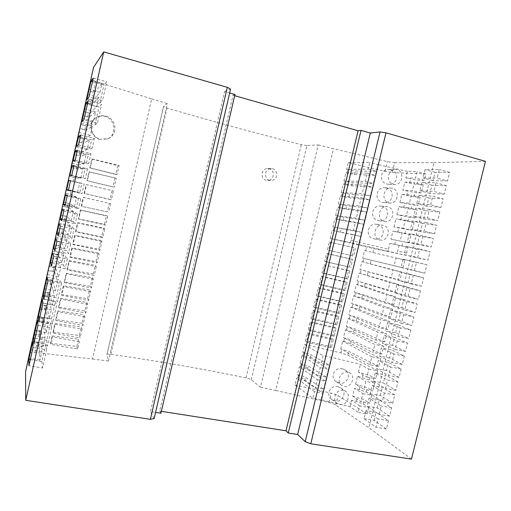 <?xml version="1.0" encoding="UTF-8"?>
<svg xmlns="http://www.w3.org/2000/svg" width="511" height="511" viewBox="0 0 511 511"><rect width="100%" height="100%" fill="white"/><g stroke="black" fill="none" stroke-linecap="round" stroke-linejoin="round"><path stroke-width="0.38" stroke-dasharray="2.56 1.92" d="M82.073 323.265L55.782 319.618L55.98 320.538L82.935 325.507L82.073 323.265L84.021 314.642L84.915 316.756L82.935 325.507M405.249 220.139L414.038 222.355L395.865 218.9L405.249 220.139L403.262 228.238L393.904 226.961L412.058 230.429L403.262 228.238M266.34 180.274C259.927 179.029 261.044 168.368 267.592 168.585L269.054 168.758C275.621 170.067 274.235 180.951 267.54 180.44L270.939 180.543C274.196 180.319 276.151 178.441 276.809 174.909C277.364 172.705 274.835 169.096 272.51 168.694L271.06 168.521C268.326 168.189 265.369 171.811 265.452 174.015C265.618 177.502 267.055 179.617 269.757 180.377M80.399 209.976L80.751 210.213L78.758 219.11L78.413 218.817L80.399 209.976L106.416 215.616L107.655 216.255L80.751 210.213M366.017 410.595L364.036 418.681L375.955 427.285L378.006 418.924L366.017 410.595L376.147 412.313L388.443 420.668L378.006 418.924M419.748 249.081L406.207 246.481L404.188 254.727L417.653 257.614L419.748 249.081L430.109 251.584L428.014 260.08L417.653 257.614M332.872 227.012L361.577 232.358L363.538 224.24L334.801 218.976L355.33 222.215L353.363 230.359L332.872 227.012L334.801 218.976M343.916 181.041L345.851 172.954L367.179 173.146L365.199 181.341L343.916 181.041L352.398 182.593L373.394 183.506L372.493 187.237L351.632 185.774L343.168 184.145L364.298 185.084L372.493 187.237L370.437 195.745L362.235 193.624L341.15 192.558L349.613 194.18L370.437 195.745L367.479 207.971L359.271 205.888L338.384 204.055L346.828 205.748L367.479 207.971L366.489 212.039L345.985 209.261L337.56 207.492L358.288 209.976L366.489 212.039L364.522 220.171L356.314 218.133L335.625 215.54L344.044 217.303L364.522 220.171L363.538 224.24L355.33 222.215M399.864 202.503L401.838 194.423L411.381 195.042L409.394 203.167L399.864 202.509L411.955 204.898L418.177 205.454L409.394 203.167M375.221 373.017L373.234 381.136L385.498 388.443L387.562 380.043L397.98 381.96L395.916 390.321L383.352 382.982L385.339 374.895L375.221 373.017L387.562 380.043M426.251 222.63L412.466 220.937L410.442 229.209L424.143 231.196L426.251 222.63L436.598 225.255L434.497 233.783L424.143 231.196M297.415 374.665L298.52 374.914C301.701 375.662 304.039 376.479 305.527 377.361L323.642 389.12L315.383 387.67L297.415 374.665L299.312 366.77L317.312 379.679L315.383 387.67M430.658 204.694L432.772 196.103L443.107 198.843L440.999 207.396L430.658 204.694L416.708 203.614L418.739 195.317L432.772 196.103M377.227 407.925L379.207 399.864L391.618 407.784L389.561 416.12L377.227 407.925L367.096 406.188L379.13 414.357L381.187 405.983L369.083 398.088L367.096 406.188M389.561 416.12L379.13 414.357M29.555 353.088C29.913 352.366 31.739 352.156 35.042 352.462L92.536 359.016L151.671 98.872L95.672 81.409C92.485 80.368 90.849 79.588 90.766 79.064M40.312 334.533L38.638 342L32.493 341.942L38.727 343.028L39.986 360.127L41.908 351.555L40.312 334.533L34.109 334.437L33.637 334.833M43.135 321.917L41.18 330.643L34.984 330.508L41.289 331.633L43.007 346.65L45.025 337.643L43.135 321.917L36.952 321.706L36.485 322.064M45.958 309.283L44.003 318.021L37.833 317.778L44.131 318.928L46.131 332.731L48.149 323.712L45.958 309.283L39.341 309.283M48.794 296.629L46.833 305.38L40.676 305.029L46.98 306.21L49.254 318.787L51.279 309.755L48.794 296.629L42.202 296.476M51.63 283.95L49.669 292.714L43.531 292.254L49.829 293.467L52.384 304.824L54.409 295.773L51.63 283.95L45.064 283.65M54.473 271.258L52.505 280.034L46.386 279.466L52.684 280.711L55.514 290.829L57.551 281.765L54.473 271.258L47.938 270.811M57.315 258.54L55.348 267.336L49.248 266.653L55.546 267.93L58.656 276.821L60.694 267.738L57.315 258.54L50.806 257.94M60.164 245.81L58.197 254.612L52.116 253.82L58.407 255.13L61.805 262.782L63.843 253.686L60.164 245.81L53.687 245.056M63.019 233.054L61.045 241.875L54.99 240.968L61.275 242.31L64.954 248.716L66.998 239.608L63.019 233.054L56.568 232.154M65.874 220.279L63.901 229.113L57.864 228.098L64.15 229.465L68.11 234.632L70.154 225.504L65.874 220.279L59.455 219.225M68.742 207.485L66.762 216.332L60.745 215.208L67.03 216.607L71.272 220.522L73.322 211.375L68.742 207.485L62.348 206.278M71.604 194.672L69.624 203.531L63.626 202.299L69.911 203.723L74.44 206.387L76.497 197.227L71.604 194.672L65.242 193.311M74.478 181.839L72.492 190.712L66.513 189.364L77.615 192.232L79.671 183.053L68.148 180.326M77.353 168.988L75.366 177.873L69.407 176.41L75.692 177.905L80.795 178.045L82.852 168.854L77.353 168.988L71.195 167.378M71.955 163.277L78.24 165.034L80.24 156.091L74.101 154.379M74.868 150.247L81.121 152.15L83.127 143.208L77.008 141.355M86.014 130.292L84.008 139.248L80.086 138.136L84.155 139.164L90.364 135.345L92.434 126.108L86.014 130.292L79.92 128.312M88.908 117.358L86.902 126.326L82.986 125.163L87.055 126.211L93.564 121.069L95.634 111.813L88.908 117.358L82.839 115.25M91.808 104.404L89.795 113.385L85.893 112.171L89.955 113.238L96.771 106.761L98.847 97.486L91.808 104.404L85.765 102.162M94.414 92.759L92.695 100.424L88.799 99.16L92.861 100.245L99.977 92.427L101.964 83.568L94.414 92.759L88.39 90.319M55.782 319.618L57.743 310.886L84.021 314.642M114.886 178.173L112.905 186.943L86.972 180.696L88.965 171.817L116.253 178.25L114.24 187.147L87.368 180.747L89.374 171.805L116.253 178.25M93.226 273.953L67.062 269.374L69.036 260.584L95.187 265.279L96.253 266.659L69.317 261.14L67.331 269.98L94.26 275.467L93.226 273.953L95.187 265.279M81.262 206.131L83.248 197.278L110.517 203.608L83.625 197.431L81.619 206.342L107.259 211.899L109.233 203.154M50.468 343.277L76.835 346.407L78.464 339.208L79.275 341.693L77.621 348.994L50.634 344.35L50.468 343.277L52.122 335.919L78.464 339.208M64.233 281.963L66.206 273.187L92.389 277.645L93.411 279.217L91.424 288.006L64.488 282.647L64.233 281.963L90.428 286.307L92.389 277.645M72.728 244.137L98.827 249.189L100.795 240.483L101.945 241.499L99.945 250.333L73.035 244.584L72.728 244.137L74.708 235.322L100.795 240.483M58.593 307.085L60.56 298.341L86.806 302.327L87.745 304.262L85.759 313.026L58.81 307.929L58.593 307.085L84.852 310.963L86.806 302.327M78.413 218.817L104.442 224.348L106.416 215.616M91.827 159.055L117.715 165.653L115.729 174.436L89.834 167.953L91.827 159.055L92.261 158.966L90.249 167.915L117.115 174.455L119.133 165.538L92.261 158.966M61.416 294.534L87.636 298.648L89.597 289.993L90.575 291.749L88.588 300.525L61.646 295.301L61.416 294.534L63.377 285.77L89.597 289.993M54.933 323.412L81.243 326.931L82.092 329.231L55.124 324.357L53.15 333.127L52.972 332.131L54.933 323.412L55.124 324.357M52.972 332.131L79.294 335.542L81.243 326.931M103.605 228.059L101.632 236.778L75.571 231.489L77.551 222.655L103.605 228.059L104.8 228.883L77.889 222.968L75.89 231.853L102.794 237.73L104.8 228.883M112.056 190.673L110.076 199.431L84.111 193.426L86.104 184.554L113.385 190.935L86.5 184.624L84.494 193.554L111.372 199.827L113.385 190.935M71.866 247.963L69.892 256.765L96.023 261.581L97.984 252.894L99.096 254.088L97.103 262.91L70.179 257.295L72.172 248.435L71.866 247.963L97.984 252.894M99.964 139.465C91.06 137.657 87.547 123.764 95.25 118.335C98.253 116.157 101.542 115.55 105.119 116.521C115.403 118.795 117.153 135.543 107.15 139.043L100.539 139.203L107.974 138.698C118.335 134.981 116.578 118.603 105.739 116.086C102.047 115.186 98.655 115.856 95.563 118.092C87.879 123.368 90.913 137.025 100.539 139.203M394.792 394.882L382.266 387.389L372.149 385.562L370.162 393.668L382.311 401.41L392.735 403.23L394.792 394.882L384.374 393.023L372.149 385.562M447.521 180.932L433.028 180.664L435.065 172.379L449.635 172.348L447.521 180.932L437.192 178.103L439.313 169.48L425.037 169.614L422.993 177.937L437.192 178.103M449.635 172.348L439.313 169.48M401.167 369.012L399.104 377.393L388.692 375.457L390.762 367.039L401.167 369.012L388.411 362.388L378.3 360.453L376.307 368.584L388.692 375.457M390.928 239.161L409.004 242.885L390.928 239.161L392.889 231.119M251.291 379.775L306.894 145.546L318.181 144.932L260.514 387.178L251.291 379.775C250.275 379.066 248.525 378.44 246.04 377.891C201.928 368.744 156.851 360.875 110.81 354.295C108.453 353.989 107.163 354.078 106.94 354.557L108.479 361.06L167.263 103.586L163.558 106.492L106.946 354.647M306.894 145.546L301.324 144.645C257.027 133.512 212.263 121.324 167.033 108.089L163.558 106.492M318.181 144.932L333.498 148.714L275.716 390.442L260.514 387.178M300.123 363.404L308.254 366.029L326.535 377.169L328.464 369.191L310.151 358.134L302.02 355.496L320.212 367.677L318.283 375.674L300.123 363.404L302.02 355.496M368.827 369.121L377.667 370.775L347.87 355.171L340.958 352.909L304.658 344.51L302.831 352.124L310.982 354.685L329.435 365.199L321.183 363.666L323.086 355.765L331.339 357.323L360.402 364.337L368.827 369.121L366.879 377.08L358.492 372.174L370.168 375.719L375.726 378.702L366.879 377.08M358.288 209.976L356.314 218.133M90.428 286.307L91.424 288.006M373.234 381.136L383.352 382.982M395.916 390.321L385.498 388.443M151.671 98.872L167.263 103.586M92.536 359.016L108.479 361.06M69.036 260.584L69.317 261.14M87.636 298.648L88.588 300.525M355.567 384.163L357.496 376.256L369.153 379.89L374.672 383.02L365.819 381.417L363.877 389.363L355.567 384.163L367.217 387.785L372.73 390.941L363.877 389.363M357.496 376.256L365.819 381.417M384.374 393.023L382.311 401.41M84.852 310.963L85.759 313.026M304.658 344.51L323.086 355.765M302.831 352.124L321.183 363.666M359.827 405.945L351.657 400.196L356.416 401.397L363.257 403.99L368.68 407.465L359.827 405.945L358.249 412.396L350.067 406.73L321.074 399.749L322.677 393.1L314.418 391.669L312.809 398.337L294.956 384.904L296.61 378.031L297.709 378.281C300.89 379.034 303.221 379.871 304.697 380.797L322.677 393.1L326.535 377.169L318.283 375.674M331.339 357.323L328.464 369.191L320.212 367.677M107.259 211.899L81.619 206.342M229.663 92.996L224.585 91.546L150.451 411.598L155.574 412.396M409.004 242.885L410.978 234.83L392.889 231.113L402.183 232.658L400.209 240.751M348.349 162.575L369.792 162.319L368.169 169.045L346.682 169.505L348.349 162.575L384.981 171.351L392.224 172.584L394.626 162.709L387.351 161.591L333.498 148.714M294.956 384.904L331.198 393.157C334.239 393.892 336.519 394.709 338.046 395.597L367.109 413.891L358.249 412.396M394.626 162.709L433.948 162.664L368.923 427.713L335.746 405.07C334.232 404.118 331.965 403.268 328.924 402.521L275.716 390.442M388.443 420.668L386.386 428.991L374.173 420.361L364.036 418.681M386.386 428.991L375.955 427.285M407.931 247.279L389.919 243.306L407.931 247.279L405.97 255.296L387.97 251.31L388.481 249.196L359.15 242.374L358.645 244.488L387.97 251.31M399.129 245.159L397.168 253.201M79.294 335.542L80.118 337.969L53.15 333.127M66.206 273.187L66.468 273.819L64.488 282.647M93.411 279.217L66.468 273.819M314.418 391.669L296.61 378.031M77.551 222.655L77.889 222.968M362.823 393.694L371.676 395.252L366.202 391.95L354.577 388.232L362.823 393.694L360.881 401.627L352.647 396.127L354.577 388.232M352.647 396.127L364.273 399.832L369.734 403.153L360.881 401.627M84.111 193.426L84.494 193.554M110.076 199.431L111.372 199.827M96.023 261.581L97.103 262.91M98.827 249.189L99.945 250.333M335.625 215.54L337.56 207.492M89.834 167.953L90.249 167.915M330.132 238.433L332.048 230.435L352.379 234.434L350.431 242.533L330.132 238.433L373.765 248.563L405.97 255.296M358.492 372.174L360.402 364.337M377.667 370.775L375.726 378.702M371.676 395.252L369.734 403.153M374.672 383.02L372.73 390.941M378.728 366.451L348.783 351.408L340.748 348.936L369.887 364.777L378.728 366.451L380.676 358.511L371.836 356.812L369.887 364.777M340.748 348.93L342.645 341.093L343.756 341.354L350.687 343.571L380.676 358.511M345.385 329.793L353.446 332.201L383.684 346.228L381.736 354.18L351.542 340.045L343.481 337.643L345.385 329.793L374.85 344.478L372.902 352.462L343.481 337.643M384.751 341.885L354.302 328.669L346.222 326.331L348.132 318.474L377.872 332.131L375.917 340.122L384.751 341.885L386.699 333.926L377.872 332.131M348.132 318.474L356.212 320.819L386.699 333.926M350.878 307.137L358.984 309.411L389.721 321.604L387.766 329.576L357.074 317.28L348.968 315.012L350.878 307.137L380.893 319.765L378.938 327.768L348.968 315.012M353.631 295.786L361.756 297.996L392.742 309.264L390.787 317.248L359.846 305.872L351.721 303.668L353.631 295.786L383.921 307.373L381.96 315.396L351.721 303.668M393.809 304.901L362.618 294.451L354.468 292.318L356.384 284.423L386.955 294.968L384.987 302.997L393.809 304.901L395.77 296.904L386.955 294.968M356.384 284.423L364.535 286.562L395.77 296.904M359.144 273.04L398.804 284.525L396.843 292.535L357.227 280.941L359.144 273.04L389.989 282.545L388.021 290.587L357.227 280.941M361.909 261.638L401.838 272.127L399.877 280.156L359.987 269.559L361.909 261.638L393.029 270.102L391.062 278.156L359.987 269.559M402.911 267.751L362.753 258.151L364.592 250.562L395.987 258.004L394.109 265.707L402.911 267.751L404.795 260.08L395.987 258.004M364.592 250.562L404.795 260.08M414.038 222.355L412.058 230.429M415.117 217.948L408.947 217.22L396.881 214.748L406.328 215.712L415.117 217.948L417.097 209.868L408.308 207.6L406.328 215.712M396.881 214.748L398.848 206.674L410.914 209.152L417.097 209.868M401.838 194.423L413.936 196.824L420.163 197.355L418.177 205.454M404.827 182.159L416.957 184.471L423.229 184.829L421.243 192.934L414.977 192.558L402.853 190.252L404.827 182.159L414.453 182.465L412.466 190.603L402.853 190.252M392.224 172.584L425.899 173.925L424.315 180.402L417.998 180.204L405.849 177.981L407.452 171.396L417.129 171.517L415.539 178.02L405.849 177.981M368.68 407.465L367.109 413.891M404.188 254.727L414.255 257.122L416.273 248.914L406.207 246.481M112.905 186.943L114.24 187.147M424.315 180.402L415.539 178.02M435.065 172.379L425.037 169.614M433.028 180.664L422.993 177.937M423.619 218.983L437.742 220.599L427.4 217.954L413.571 216.421L423.619 218.983L425.644 210.736L439.85 212.059L437.742 220.599M362.753 258.151L394.109 265.707M392.742 309.264L383.921 307.373M354.468 292.318L384.987 302.997M399.877 280.156L391.062 278.156M401.838 272.127L393.029 270.102M422.999 235.865L409.337 233.719L407.312 241.978L417.372 244.43L419.39 236.203L433.347 238.433L431.252 246.941L420.898 244.418L422.999 235.865L433.347 238.433M419.39 236.203L409.337 233.719M154.143 418.566L150.451 411.598M224.585 91.546L230.563 89.112M398.804 284.525L389.989 282.545M396.843 292.535L388.021 290.587M390.787 317.248L381.96 315.396M371.836 356.812L342.645 341.093M350.936 240.419L359.15 242.374L360.594 236.414L332.048 230.435M353.363 230.359L361.577 232.358L360.594 236.414L352.379 234.434M370.162 393.668L380.286 395.463L392.735 403.23M63.377 285.77L63.626 286.486L61.646 295.301M90.575 291.749L63.626 286.486M425.899 173.925L417.129 171.517M383.684 346.228L374.85 344.478M387.766 329.576L378.938 327.768M346.222 326.331L375.917 340.122M389.721 321.604L380.893 319.765M381.736 354.18L372.902 352.462M440.999 207.396L426.749 206.233L428.78 197.968L443.107 198.843M428.78 197.968L418.739 195.317M234.683 95.691L233.029 95.225L159.694 411.074L161.361 411.336M388.481 249.196L389.919 243.306M117.715 165.653L119.133 165.538M317.312 379.679L325.571 381.155L307.424 369.472C305.936 368.591 303.598 367.779 300.411 367.019L299.312 366.77M32.072 342.185L32.493 341.942M160.92 413.227L159.694 411.074M233.029 95.225L234.958 94.503M414.255 257.122L428.014 260.08M403.09 259.224L401.071 267.457L414.415 270.792L416.51 262.271L403.09 259.224L413.156 261.6L411.144 269.795L401.071 267.457M416.51 262.271L426.87 264.717L424.782 273.2L414.415 270.792M424.782 273.2L411.144 269.795M406.813 301.714L404.731 310.203L415.117 312.425L417.193 303.981L406.813 301.714L393.757 297.332L391.752 305.527L404.731 310.203M394.85 292.86L404.936 295.083L418.33 299.376L407.95 297.083L410.039 288.587L396.862 284.646L394.85 292.86L407.95 297.083M391.752 305.527L401.838 307.699L403.837 299.542L417.193 303.981M403.837 299.542L393.757 297.332M388.654 318.181L398.746 320.295L400.745 312.144L390.653 309.992L388.654 318.181L401.512 323.291L403.594 314.821L390.653 309.992M397.98 381.96L385.339 374.895M395.655 332.872L397.654 324.734L410.767 330.055L408.698 338.474L398.299 336.366L385.556 330.809L395.655 332.872L408.698 338.474M400.745 312.144L413.98 317.031L411.904 325.462L401.512 323.291M398.746 320.295L411.904 325.462M404.936 295.083L406.941 286.914L420.419 290.912L418.33 299.376M411.47 459.121L368.923 427.713M485.45 161.335L433.948 162.664M374.173 420.361L376.147 412.313M380.286 395.463L382.266 387.389M404.367 356.046L402.298 364.439L391.886 362.446L393.962 354.014L404.367 356.046L391.483 349.856L381.378 347.87L379.386 356.014L391.886 362.446M402.298 364.439L389.491 357.962L391.483 349.856M399.104 377.393L386.418 370.481L388.411 362.388M421.556 286.294L408.034 282.449L410.046 274.266L423.645 277.824L421.556 286.294L411.183 283.95L413.271 275.442L399.972 271.948L397.96 280.169L411.183 283.95M405.491 351.466L392.569 345.43L394.569 337.305L407.567 343.066L405.491 351.466L395.092 349.415L397.168 340.971L384.47 335.261L382.471 343.418L395.092 349.415M426.87 264.717L413.156 261.6M401.838 307.699L415.117 312.425M434.497 233.783L420.496 231.719L422.514 223.479L436.598 225.255M416.273 248.914L430.109 251.584M417.372 244.43L431.252 246.941M444.257 194.174L429.885 193.458L431.923 185.186L446.365 185.608L444.257 194.174L433.922 191.408L436.036 182.804L421.888 182.472L419.85 190.788L433.922 191.408M403.594 314.821L413.98 317.031M393.962 354.014L381.378 347.87M389.491 357.962L379.386 356.014M392.569 345.43L382.471 343.418M422.514 223.479L412.466 220.937M429.885 193.458L419.85 190.788M426.749 206.233L416.708 203.614M420.496 231.719L410.442 229.209M420.163 197.355L411.381 195.042M423.229 184.829L414.453 182.465M346.682 169.505L355.19 170.993L376.358 171.255L377.98 164.555L369.792 162.319M365.199 181.341L373.394 183.506L376.358 171.255L368.169 169.045M439.85 212.059L429.508 209.376L427.4 217.954M31.593 344.676L43.007 346.65M34.665 330.668L34.984 330.508M99.096 254.088L72.172 248.435M82.092 329.231L80.118 337.969M107.655 216.255L105.649 225.115L78.758 219.11M425.644 210.736L415.603 208.137L413.571 216.421M429.508 209.376L415.603 208.137M86.104 184.554L86.5 184.624M408.034 282.449L397.96 280.169M410.039 288.587L420.419 290.912M406.941 286.914L396.862 284.646M423.645 277.824L413.271 275.442M410.046 274.266L399.972 271.948M394.569 337.305L384.47 335.261M397.168 340.971L407.567 343.066M410.767 330.055L400.375 327.909L398.299 336.366M400.375 327.909L387.562 322.639L385.556 330.809M397.654 324.734L387.562 322.639M343.277 390.276C336.455 388.686 331.428 399.672 337.234 403.473L339.802 404.559C346.752 406.111 351.657 394.862 345.621 391.222L343.277 390.276M431.923 185.186L421.888 182.472M390.762 367.039L378.3 360.453M386.418 370.481L376.307 368.584M86.972 180.696L87.368 180.747M393.904 226.961L395.865 218.906M76.835 346.407L77.621 348.994M358.645 244.488L350.431 242.533M421.243 192.934L412.466 190.603M84.915 316.756L57.954 311.748L55.98 320.538M379.207 399.864L369.083 398.088M410.978 234.83L402.183 232.658M96.253 266.659L94.26 275.467M407.452 171.396L377.98 164.555M60.56 298.341L60.79 299.127L58.81 307.929M83.248 197.278L83.625 197.431M115.729 174.436L117.115 174.455M407.312 241.978L420.898 244.418M52.122 335.919L52.294 336.941L50.634 344.35M30.494 349.601L41.908 351.555M110.517 203.608L108.511 212.48M41.18 330.643L41.289 331.633M101.632 236.778L102.794 237.73M57.743 310.886L57.954 311.748M75.571 231.489L75.89 231.853M104.442 224.348L105.649 225.115M361.245 197.719L369.447 199.827L348.764 197.693L340.32 195.994L361.245 197.719L359.271 205.888M338.052 386.718L340.728 387.9C347.806 392.122 342.287 403.249 334.641 400.771L331.722 399.417C325.053 395.08 330.579 384.336 338.052 386.718M350.067 406.73L351.657 400.196M87.745 304.262L60.79 299.127M321.074 399.749L312.809 398.337M347.697 372.097C340.716 370.424 335.772 381.851 341.91 385.486L344.216 386.412C351.332 388.06 356.141 376.358 349.773 372.889L347.697 372.097M391.618 407.784L381.187 405.983M79.275 341.693L52.294 336.941M446.365 185.608L436.036 182.804M44.003 318.021L44.131 318.928M342.389 368.84L344.765 369.823C352.213 373.803 346.841 385.454 338.972 382.918L336.347 381.774C329.308 377.635 334.718 366.4 342.389 368.84M408.308 207.6L398.848 206.674M367.179 173.146L375.368 175.343L354.347 174.519L345.851 172.954M341.15 192.558L343.168 184.145M338.384 204.055L340.32 195.994M315.645 298.897L340.269 304.613L338.346 312.56L313.728 306.849L315.645 298.897L316.724 299.753L341.578 305.514L339.636 313.537L314.795 307.794L316.724 299.753M308.286 329.518L310.19 321.585L311.218 322.684L336.04 328.401L334.105 336.404L309.289 330.7L308.286 329.518L332.878 335.197L334.788 327.276L310.19 321.585M318.372 287.527L343.015 293.263L341.093 301.215L316.456 295.499L318.372 287.527L319.484 288.268L344.35 294.042L342.408 302.078L317.548 296.316L319.484 288.268M326.586 253.328L351.268 259.109L349.339 267.1L324.664 261.332L326.586 253.328L327.787 253.705L325.846 261.792L324.664 261.332M312.917 310.247L337.528 315.951L335.612 323.885L311.007 318.193L312.917 310.247L313.971 311.225L338.806 316.967L336.87 324.977L312.042 319.254L313.971 311.225M307.475 332.91L332.061 338.582L330.144 346.49L305.572 340.831L307.475 332.91L308.465 334.13L333.281 339.821L331.345 347.812L306.549 342.127L308.465 334.13M321.106 276.144L345.762 281.893L343.833 289.858L319.19 284.122L321.106 276.144L322.249 276.764L347.129 282.557L345.18 290.606L320.314 284.825L322.249 276.764M327.404 249.911L329.327 241.907L330.56 242.169L328.618 250.256L353.529 256.088L328.618 250.256M352.092 255.698L354.027 247.707L329.327 241.907M323.846 264.743L348.515 270.504L346.586 278.489L321.924 272.733L323.846 264.743L349.907 271.054L347.959 279.115L323.073 273.315L325.015 265.241M364.298 185.084L362.235 193.624M381.87 206.259C391.254 207.811 388.545 222.604 379.156 220.771L378.383 220.624C369.287 219.13 371.567 204.687 380.759 206.08L381.87 206.259M386.31 187.978C395.437 189.447 393.253 203.883 384.01 202.567L382.809 202.375C373.956 200.951 375.751 186.873 384.783 187.773L386.31 187.978M390.755 169.658C399.647 171.051 397.948 185.123 388.865 184.299L387.255 184.088C378.632 182.727 379.973 169.013 388.82 169.448L390.755 169.658M377.437 224.501C387.083 226.137 383.818 241.281 374.314 238.912L373.956 238.835C364.611 237.257 367.415 222.457 376.748 224.374L377.437 224.501M384.342 221.423L385.013 221.557C393.183 223.032 396.025 208.514 387.894 206.814L386.929 206.648C378.83 205.511 376.339 219.839 384.342 221.423M388.852 202.867L389.893 203.046C397.903 204.087 400.33 189.932 392.416 188.227L391.087 188.029C383.154 187.313 381.065 201.283 388.852 202.867M393.374 184.273L394.773 184.477C402.617 185.103 404.648 171.3 396.945 169.601L395.258 169.384C387.504 169.064 385.792 182.676 393.374 184.273M379.839 239.94L380.146 240.004C388.443 241.939 391.739 227.063 383.384 225.364L382.784 225.249C374.544 223.665 371.612 238.356 379.839 239.94M74.708 235.322L75.028 235.712L73.035 244.584M88.965 171.817L89.374 171.805M67.062 269.374L67.331 269.98M69.892 256.765L70.179 257.295M101.945 241.499L75.028 235.712M28.565 358.211L39.986 360.127M80.7 124.116L82.986 125.163M86.557 97.901L88.799 99.16M83.625 111.015L85.893 112.171M77.781 137.191L80.086 138.136M57.551 281.765L46.386 279.466M69.049 176.295L69.407 176.41M38.638 342L38.727 343.028M33.611 335.631L45.025 337.643M39.871 307.622L51.279 309.755M52.505 280.034L52.684 280.711M44.112 288.619L55.514 290.829M52.448 251.31L63.843 253.686M58.771 223.007L70.154 225.504M65.114 194.608L76.497 197.227M71.476 166.107L82.852 168.854M77.864 137.51L89.233 140.384L83.127 143.208M81.121 152.15L87.164 149.602L89.233 140.384M75.794 146.778L87.164 149.602M87.49 94.433L98.847 97.486M85.407 103.739L96.771 106.761M90.613 80.451L101.964 83.568M88.627 89.348L99.977 92.427M84.277 108.817L95.634 111.813M82.201 118.111L93.564 121.069M81.07 123.177L92.434 126.108M78.994 132.458L90.364 135.345M74.67 151.824L86.04 154.629L80.24 156.091M72.607 161.074L83.976 163.839L86.04 154.629M78.24 165.034L83.976 163.839M75.366 177.873L75.692 177.905M69.413 175.343L80.795 178.045M68.295 180.37L79.671 183.053M66.232 189.587L77.615 192.232M63.057 203.806L74.44 206.387M61.94 208.82L73.322 211.375M59.889 218.005L71.272 220.522M63.901 229.113L64.15 229.465M56.721 232.173L68.11 234.632M55.603 237.168L66.998 239.608M53.559 246.321L64.954 248.716M61.045 241.875L61.275 242.31M58.197 254.612L58.407 255.13M50.404 260.444L61.805 262.782M49.292 265.426L60.694 267.738M47.255 274.541L58.656 276.821M55.348 267.336L55.546 267.93M49.669 292.714L49.829 293.467M43.007 293.576L54.409 295.773M40.976 302.665L52.384 304.824M46.833 305.38L46.98 306.21M37.84 316.692L49.254 318.787M36.735 321.636L48.149 323.712M34.716 330.694L46.131 332.731M92.421 81.715L103.95 84.883L106.729 81.805L102.519 100.565L89.016 96.937M93.232 78.081L106.729 81.805M86.825 99.517L99.888 103.011L102.519 100.565M99.888 103.011L103.95 84.883M73.795 166.235L85.094 168.962L82.986 178.365L85.363 178.569L71.764 175.337M73.961 165.5L87.56 168.79L85.094 168.962M69.905 175.254L82.986 178.365M87.56 168.79L85.363 178.569M62.253 209.529L75.341 212.467L73.245 221.819L75.219 223.78L61.607 220.778M63.792 210.998L77.404 214.052L75.341 212.467M61.933 219.321L73.245 221.819M77.404 214.052L75.219 223.78M78.566 144.9L92.159 148.292L89.514 149.263L76.439 146.005M80.336 136.974L91.629 139.829L89.514 149.263M80.77 135.032L94.363 138.475L92.159 148.292M94.363 138.475L91.629 139.829M65.504 194.978L78.585 197.993L76.484 207.364L78.592 208.737L64.986 205.658M67.177 195.86L80.783 198.99L78.585 197.993M65.178 204.802L76.484 207.364M80.783 198.99L78.592 208.737M42.304 298.82L55.418 301.318L56.491 305.719L52.397 323.98L38.823 321.508M42.924 303.164L56.491 305.719M39.871 316.846L51.458 318.973L52.397 323.98M51.458 318.973L55.418 301.318M44.661 295.396L56.248 297.613L60.215 279.913L47.108 277.313M47.9 280.909L61.454 283.586L60.215 279.913M43.786 299.312L57.347 301.892L56.248 297.613M61.454 283.586L57.347 301.892M70.537 180.824L81.837 183.487L79.735 192.877L81.977 193.669L84.168 183.903L81.837 183.487M70.563 180.696L84.168 183.903M68.429 190.252L79.735 192.877M68.372 190.514L81.977 193.669M35.087 338.244L46.68 340.275L50.627 322.671L37.507 320.276M37.967 325.347L51.534 327.8L47.453 346.004L33.879 343.648M46.68 340.275L47.453 346.004M51.534 327.8L50.627 322.671M75.162 160.135L88.754 163.45L86.25 163.827L73.169 160.646M77.065 151.614L88.358 154.405L86.25 163.827M77.365 150.279L90.958 153.645L88.754 163.45M90.958 153.645L88.358 154.405M52.537 253.022L65.638 255.743L63.549 265.049L65.133 268.735L51.502 265.969M53.681 256.247L67.305 259.064L65.638 255.743M52.231 262.737L63.549 265.049M67.305 259.064L65.133 268.735M87.496 103.733L99.038 106.799L101.638 104.487L97.441 123.196L83.932 119.695M88.135 100.884L101.638 104.487M81.913 121.497L94.982 124.882L97.441 123.196M94.982 124.882L99.038 106.799M33.023 347.48L46.597 349.811L42.522 367.971L28.942 365.729M30.315 359.584L41.915 361.526L45.856 343.96L32.73 341.674M46.597 349.811L45.856 343.96M41.915 361.526L42.522 367.971M54.862 250.933L68.487 253.775L66.775 250.665L55.456 248.289M55.769 238.548L68.864 241.345L66.775 250.665M57.04 241.192L70.665 244.086L68.864 241.345M70.665 244.086L68.487 253.775M59.008 224.054L72.102 226.916L70.007 236.254L71.853 238.79L74.031 229.081L72.102 226.916M60.413 226.111L74.031 229.081M58.688 233.821L70.007 236.254M58.235 235.871L71.853 238.79M338.346 312.56L339.636 313.537M340.269 304.62L341.578 305.514M313.728 306.849L314.795 307.794M332.878 335.197L334.105 336.404M334.788 327.276L336.04 328.401M311.218 322.684L309.289 330.7M343.015 293.263L344.35 294.042M341.093 301.215L342.408 302.078M316.456 295.499L317.548 296.316M349.339 267.1L325.846 261.792M351.268 259.109L352.692 259.537L350.744 267.611M327.787 253.705L352.692 259.537M337.528 315.958L338.806 316.967M335.612 323.885L336.87 324.977M311.007 318.193L312.042 319.254M332.061 338.582L333.281 339.821M330.144 346.49L331.345 347.812M305.572 340.831L306.549 342.127M345.762 281.893L347.129 282.557M343.833 289.858L345.18 290.606M319.19 284.122L320.314 284.825M354.027 247.707L330.56 242.169M355.477 248.02L353.529 256.088M348.515 270.511L349.907 271.054M346.586 278.489L347.959 279.115M321.924 272.733L323.073 273.315M269.054 168.758L272.51 168.694M35.042 352.462L37.412 341.865M39.085 334.386L39.954 330.489M41.908 321.764L42.783 317.861M44.738 309.117L45.613 305.208M47.574 296.444L48.449 292.535M50.41 283.758L51.285 279.836M53.253 271.054L54.128 267.125M56.095 258.33L56.977 254.395M58.95 245.58L59.832 241.646M61.805 232.818L62.687 228.871M64.667 220.03L65.549 216.076M67.529 207.223L68.417 203.269M70.397 194.397L71.284 190.437M73.271 181.552L74.159 177.585M76.152 168.687L77.033 164.727M79.039 155.785L79.92 151.837M81.92 142.882L82.808 138.922M84.813 129.954L85.701 125.987M87.707 117.013L88.601 113.033M90.613 104.04L91.501 100.06M93.219 92.389L95.672 81.409M246.04 377.891L301.324 144.645M110.81 354.295L167.033 108.089M310.151 358.134L310.982 354.685M303.119 355.745L303.93 352.373M343.2 220.809L344.044 217.303M105.119 116.521L105.739 116.086M384.981 171.351L387.351 161.591M335.746 405.07L338.046 395.597M328.924 402.521L331.198 393.157M406.494 253.137L397.692 251.035M366.202 391.95L367.217 387.785M359.342 389.433L360.338 385.345M363.257 403.99L364.273 399.832M356.416 401.397L357.413 397.315M304.697 380.797L305.527 377.361M369.153 379.89L370.168 375.719M347.87 355.171L348.783 351.408M350.687 343.571L351.542 340.045M353.446 332.201L354.302 328.669M356.212 320.819L357.074 317.28M358.984 309.411L359.846 305.872M361.756 297.996L362.618 294.451M364.535 286.562L365.397 283.011M367.32 275.11L368.182 271.558M370.105 263.644L370.967 260.086M372.813 252.504L373.765 248.563M401.895 246.04L402.93 241.805M404.897 233.763L405.932 229.522M407.906 221.467L408.947 217.22M410.914 209.152L411.955 204.898M413.936 196.824L414.977 192.558M416.957 184.471L417.998 180.204M351.632 185.774L352.398 182.593M344.28 184.414L345.027 181.303M362.267 377.444L363.264 373.356M354.743 296.048L355.586 292.573M357.502 284.684L358.345 281.203M363.027 261.907L363.87 258.413M360.261 273.302L361.105 269.821M351.996 307.398L352.833 303.93M340.958 352.909L341.859 349.192M346.503 330.055L347.339 326.593M349.243 318.736L350.086 315.268M343.756 341.354L344.599 337.905M409.681 183.257L410.703 179.067M307.424 369.472L308.254 366.029M335.912 219.238L336.736 215.802M403.69 207.785L404.712 203.608M394.741 244.437L395.757 240.279M406.686 195.528L407.708 191.344M397.724 232.237L398.74 228.072M345.985 209.261L346.828 205.748M338.672 207.76L339.496 204.317M34.109 334.437L40.414 335.548M400.707 220.024L401.723 215.846M36.952 321.706L43.25 322.856M348.764 197.693L349.613 194.18M341.431 196.262L342.255 192.819M300.411 367.019L301.222 363.653M365.71 250.824L366.649 246.96M297.709 378.281L298.52 374.914M346.963 173.223L347.793 169.767M333.159 230.697L333.983 227.274M354.347 174.519L355.19 170.993M340.428 232.339L341.271 228.839M39.801 308.963L46.099 310.139M42.649 296.201L48.947 297.402M54.102 244.941L60.394 246.27M59.851 219.193L66.143 220.58M65.625 193.356L71.91 194.806M71.412 167.448L77.691 168.956M79.199 142.109L83.267 143.131M87.905 103.152L91.974 104.231M84.998 116.157L89.067 117.223M82.099 129.149L86.161 130.184M68.519 180.415L74.798 181.897M62.738 206.284L69.023 207.702M56.977 232.077L63.262 233.431M51.234 257.787L57.526 259.083M48.366 270.613L54.658 271.878M45.505 283.413L51.803 284.653M267.579 168.585L271.06 168.521M267.54 180.44L270.939 180.543M106.94 354.557L163.52 106.537M107.15 139.043L107.974 138.698M340.728 387.9L345.621 391.222M344.765 369.823L349.773 372.889M379.156 220.771L385.013 221.557M384.01 202.567L389.893 203.046M388.865 184.299L394.773 184.477M374.314 238.912L380.146 240.004M384.783 187.773L391.087 188.029M376.748 224.374L382.784 225.249M380.759 206.08L386.929 206.648M331.722 399.417L337.234 403.473M388.82 169.448L395.258 169.384M336.347 381.774L341.91 385.486"/><path stroke-width="0.77" d="M386.016 132.822L380.037 131.921L305.201 441.67L310.771 443.772L411.47 459.121L485.45 161.335L386.016 132.822L310.771 443.772M227.306 87.317L150.375 419.32L154.143 418.566L230.563 89.112L227.306 87.317L103.714 51.879L93.551 67.395L25.55 371.836L25.742 400.324L103.714 51.879M155.574 412.396L160.92 413.227L234.958 94.503L229.663 92.996M380.037 131.921L370.322 133.052L297.664 434.471L305.201 441.67M161.361 411.336L286 430.792L288.255 433.009L297.664 434.471M234.683 95.691L358.09 130.771L286 430.792M71.195 167.378L32.072 342.185M370.322 133.052L361.015 130.401L288.255 433.009M361.015 130.401L358.09 130.771M31.944 342.396L25.55 371.836M90.894 81.3L93.232 78.081L89.016 96.937L86.825 99.517L90.894 81.3L92.421 81.715M69.905 175.254L72.019 165.8L73.961 165.5L71.764 175.337L69.905 175.254M60.151 218.932L62.253 209.529L63.792 210.998L61.607 220.778L60.151 218.932L61.933 219.321M78.566 144.9L76.439 146.005L78.56 136.526L80.77 135.032L78.566 144.9M63.396 204.394L65.504 194.978L67.177 195.86L64.986 205.658L63.396 204.394L65.178 204.802M38.338 316.565L42.304 298.82L42.924 303.164L38.823 321.508L38.338 316.565L39.871 316.846M43.135 295.103L47.108 277.313L47.9 280.909L43.786 299.312L43.135 295.103L44.661 295.396M70.563 180.696L68.372 190.514L66.647 189.837L68.755 180.402L70.563 180.696M33.554 337.975L37.507 320.276L37.967 325.347L33.879 343.648L33.554 337.975L35.087 338.244M75.162 160.135L73.169 160.646L75.289 151.179L77.365 150.279L75.162 160.135M50.448 262.373L52.537 253.022L53.681 256.247L51.502 265.969L50.448 262.373L52.231 262.737M85.976 103.331L88.135 100.884L83.932 119.695L81.913 121.497L85.976 103.331L87.496 103.733M33.023 347.48L28.942 365.729L28.788 359.329L32.73 341.674L33.023 347.48M54.862 250.933L53.674 247.918L55.769 238.548L57.04 241.192L54.862 250.933M60.413 226.111L58.235 235.871L56.913 233.438L59.008 224.054L60.413 226.111M25.742 400.324L150.375 419.32M93.551 67.395L71.048 167.321M72.019 165.8L73.795 166.235M78.56 136.526L80.336 136.974M68.755 180.402L70.537 180.824M66.647 189.837L68.429 190.252M75.289 151.179L77.065 151.614M28.788 359.329L30.315 359.584M53.674 247.918L55.456 248.289M56.913 233.438L58.688 233.821"/></g></svg>
